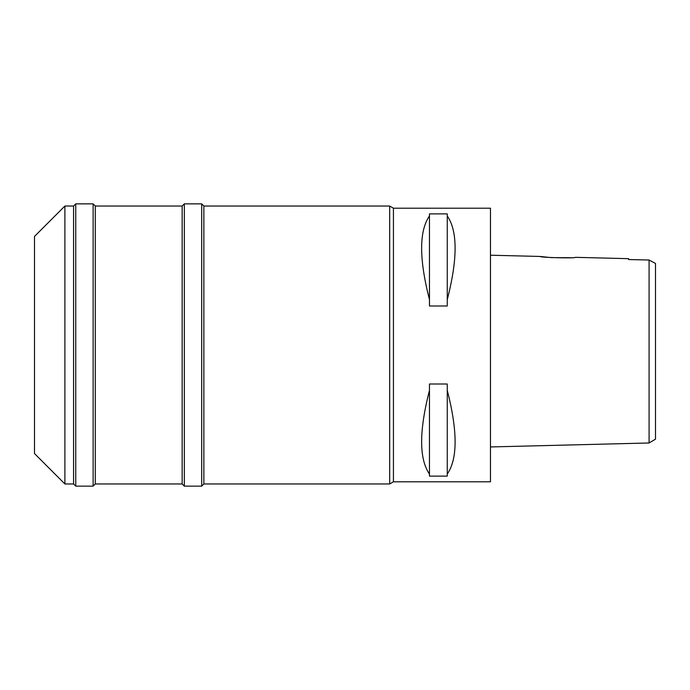 <?xml version="1.0" encoding="UTF-8"?>
<svg xmlns="http://www.w3.org/2000/svg" width="690" height="690" viewBox="0 0 690 690"><rect width="100%" height="100%" fill="white"/><g stroke="black" fill="none" stroke-linecap="round" stroke-linejoin="round"><path stroke-width="1.03" d="M651.464 261.303L649.083 260.018L649.083 442.98L655.5 439.176L655.5 263.442L649.083 260.018L628.573 259.544L628.573 258.664L575.374 257.336C576.461 258.483 539.08 257.534 540.201 256.456L490.478 255.214M648.617 260.001L648.152 259.992M643.175 259.88L628.573 259.544L628.573 258.664M570.276 257.715L551.094 257.603L540.201 256.456M649.083 442.98L490.478 446.948M393.438 481.793L490.478 481.793L490.478 208.208L393.438 208.208L393.438 481.793L389.678 483.966L389.678 206.034L203.861 206.034L203.861 483.966L201.696 486.139L201.696 203.861L184.325 203.861L184.325 486.139L182.151 483.966L182.151 206.034L95.298 206.034L95.298 483.966L93.124 486.139L93.124 203.861L75.753 203.861L75.753 486.139L73.58 483.966L73.58 206.034L64.894 206.034L64.894 483.966L34.5 453.563L34.5 236.437L64.894 206.034M447.267 299.632L447.267 305.998L429.465 305.998L429.465 299.632C419.028 258.948 419.028 231.055 429.465 215.953L429.465 213.883L447.267 213.883L447.267 299.632C457.712 258.948 457.712 231.055 447.267 215.953M447.267 474.047L447.267 476.117L429.465 476.117L429.465 474.047C419.028 458.945 419.028 431.052 429.465 390.368L429.465 384.002L447.267 384.002L447.267 474.047C457.712 458.945 457.712 431.052 447.267 390.368M393.438 208.208L389.678 206.034M389.678 483.966L203.861 483.966M203.861 206.034L201.696 203.861M201.696 486.139L184.325 486.139M184.325 203.861L182.151 206.034M182.151 483.966L95.298 483.966M95.298 206.034L93.124 203.861M93.124 486.139L75.753 486.139M75.753 203.861L73.58 206.034M73.58 483.966L64.894 483.966M429.465 215.953L429.465 299.632M429.465 390.368L429.465 474.047"/></g></svg>
